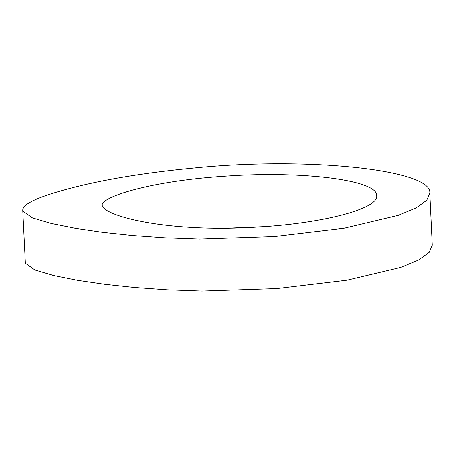<?xml version="1.0" encoding="UTF-8"?>
<svg xmlns="http://www.w3.org/2000/svg" width="455" height="455" viewBox="0 0 455 455"><rect width="100%" height="100%" fill="white"/><g stroke="black" fill="none" stroke-linecap="round" stroke-linejoin="round"><path stroke-width="0.68" d="M22.75 210.267L25.378 263.235L34.927 269.991L53.878 275.588L77.566 280.331L104.684 284.301L134.572 287.509L167.099 289.824L201.969 291.075L276.782 288.595L346.972 280.2L400.753 267.421L418.509 260.027L429.15 252.383L432.25 245.188L429.793 193.142L426.699 200.337L416.058 207.986L398.301 215.374L344.52 228.16L274.325 236.549L199.512 239.029L164.647 237.777L132.115 235.468L102.227 232.26L75.109 228.291L51.421 223.547L32.47 217.945L22.921 211.188L22.75 210.267C22.716 202.97 43.646 195.508 67.158 189.143C101.419 179.85 143.649 172.803 193.841 168.009C307.028 156.463 432.512 169.618 429.793 193.142M227.062 228.245L263.195 226.726M105.145 209.425C121.957 220.993 181.664 231.726 254.493 227.278C322.032 223.814 378.793 208.834 376.683 195.735C378.236 180.299 303.502 170.71 227.199 176.028C203.249 177.558 181.414 180.095 161.713 183.644C130.335 189.229 101.647 198.403 102.091 205.461L105.145 209.425"/></g></svg>
